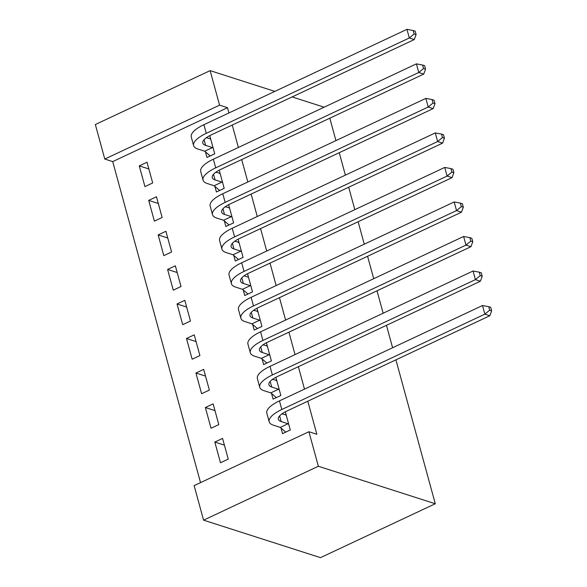 <?xml version="1.0" encoding="UTF-8"?>
<svg xmlns="http://www.w3.org/2000/svg" width="587" height="587" viewBox="0 0 587 587"><rect width="100%" height="100%" fill="white"/><g stroke="black" fill="none" stroke-linecap="round" stroke-linejoin="round"><path stroke-width="0.88" d="M228.937 112.946L227.499 107.7L112.711 161.601L200.534 482.624M112.711 161.601L104.787 159.055L95.343 124.532L210.131 70.631L219.575 105.154L104.787 159.055M307.801 401.214L316.841 434.277L308.916 431.731L194.128 485.632L203.572 520.155L320.487 557.65L435.275 503.749L395.909 359.846M329.799 118.192L335.933 140.609M339.242 152.708L345.376 175.131M348.693 187.231L354.827 209.654M358.136 221.754L364.27 244.177M367.579 256.277L373.714 278.7M377.023 290.8L383.157 313.223M386.466 325.323L392.6 347.739M154.374 221.116L162.129 217.476L156.465 196.762L148.709 200.402L154.374 221.116M214.893 186.38L216.427 191.978L224.183 188.339L219.208 170.157M173.268 290.161L181.023 286.522L175.352 265.808L167.596 269.448L173.268 290.161M233.78 255.418L235.314 261.024L243.069 257.385L238.095 239.203M192.154 359.207L199.91 355.561L194.246 334.847L186.483 338.494L192.154 359.207M252.667 324.464L254.2 330.07L261.956 326.423L256.981 308.248M211.041 428.246L218.797 424.606L213.132 403.893L205.377 407.532L211.041 428.246M271.554 393.51L273.087 399.109L280.843 395.469L275.868 377.287M304.492 389.115L298.357 366.699M295.041 354.592L288.914 332.176M285.598 320.076L279.463 297.653M276.154 285.553L270.02 263.13M266.711 251.031L260.577 228.607M257.267 216.508L251.133 194.084M247.824 181.985L241.69 159.561M238.381 147.462L232.247 125.046M280.997 428.033L282.53 433.632L290.286 429.992L285.319 411.81M220.485 462.769L228.24 459.129L222.576 438.416L214.82 442.055L220.485 462.769M262.11 358.987L263.644 364.593L271.399 360.946L266.425 342.771M201.598 393.723L209.354 390.084L203.689 369.37L195.933 373.016L201.598 393.723M243.223 289.941L244.757 295.547L252.513 291.9L247.538 273.725M182.711 324.684L190.467 321.038L184.795 300.324L177.039 303.971L182.711 324.684M224.337 220.895L225.87 226.501L233.626 222.862L228.651 204.68M163.817 255.638L171.573 251.999L165.908 231.285L158.152 234.925L163.817 255.638M205.45 151.857L206.984 157.455L214.739 153.816L209.764 135.634M144.93 186.593L152.686 182.953L147.021 162.239L139.266 165.879L144.93 186.593M227.499 107.7L219.575 105.154M308.916 431.731L318.359 466.254L435.275 503.749M210.131 70.631L274.841 91.389M292.121 96.928L324.141 107.194M203.572 520.155L318.359 466.254M224.41 445.137L214.82 442.055M214.967 410.614L205.377 407.532M205.523 376.091L195.933 373.016M196.08 341.568L186.483 338.494M186.637 307.045L177.039 303.971M177.193 272.522L167.596 269.448M167.75 237.999L158.152 234.925M158.307 203.484L148.709 200.402M148.863 168.961L139.266 165.879M285.62 415.112L286.148 414.862M286.155 414.884L281.877 413.908M288.012 423.748L281.166 421.554A19.004 6.391 -15.3 0 1 278.348 419.287A19.004 6.391 -15.3 0 1 286.772 411.091L489.822 315.747L484.869 314.155L281.811 409.506A28.506 9.59 164.7 0 0 269.184 421.789A28.506 9.59 164.7 0 0 273.41 425.193L280.256 427.395L288.012 423.748L288.753 424.386M285.759 432.12L280.256 427.395M489.675 310.149L491.657 310.787L490.717 307.331L488.729 306.7L489.675 310.149L484.869 314.155L482.507 305.526L279.456 400.877A28.506 9.59 164.7 0 0 266.821 413.16L269.184 421.789M482.507 305.526L488.729 306.7M491.657 310.787L489.822 315.747M276.176 380.589L276.704 380.339M276.712 380.361L272.434 379.385M278.568 389.232L271.722 387.031A19.004 6.391 -15.3 0 1 268.905 384.764A19.004 6.391 -15.3 0 1 277.328 376.568L480.379 281.224L475.419 279.632L272.368 374.983A28.506 9.59 164.7 0 0 259.74 387.273A28.506 9.59 164.7 0 0 263.967 390.678L270.812 392.872L278.568 389.232L279.309 389.863M276.316 397.597L270.812 392.872M480.232 275.626L482.213 276.264L481.267 272.808L479.286 272.177L480.232 275.626L475.419 279.632L473.063 271.003L270.013 366.354A28.506 9.59 164.7 0 0 257.377 378.637L259.74 387.273M473.063 271.003L479.286 272.177M482.213 276.264L480.379 281.224M266.733 346.066L267.261 345.816M267.268 345.838L262.991 344.863M269.125 354.709L262.279 352.508A19.004 6.391 -15.3 0 1 259.461 350.241A19.004 6.391 -15.3 0 1 267.877 342.052L470.928 246.701L465.975 245.109L262.925 340.46A28.506 9.59 164.7 0 0 250.297 352.75A28.506 9.59 164.7 0 0 254.523 356.155L261.369 358.349L269.125 354.709L269.866 355.348M266.872 363.074L261.369 358.349M470.789 241.103L472.77 241.741L471.823 238.285L469.842 237.654L470.789 241.103L465.975 245.109L463.62 236.48L260.562 331.831A28.506 9.59 164.7 0 0 247.934 344.114L250.297 352.75M463.62 236.48L469.842 237.654M472.77 241.741L470.928 246.701M257.289 311.543L257.818 311.293M257.825 311.315L253.54 310.34M259.681 320.186L252.836 317.985A19.004 6.391 -15.3 0 1 250.018 315.718A19.004 6.391 -15.3 0 1 258.434 307.529L461.485 212.178L456.532 210.586L253.481 305.937A28.506 9.59 164.7 0 0 240.853 318.227A28.506 9.59 164.7 0 0 245.08 321.632L251.926 323.826L259.681 320.186L260.423 320.825M257.429 328.551L251.926 323.826M461.345 206.58L463.326 207.218L462.38 203.77L460.399 203.131L461.345 206.58L456.532 210.586L454.169 201.957L251.119 297.308A28.506 9.59 164.7 0 0 238.491 309.598L240.853 318.227M454.169 201.957L460.399 203.131M463.326 207.218L461.485 212.178M248.382 276.793L247.875 277.035L248.374 276.778M247.875 277.035L244.097 275.824M250.238 285.664L243.392 283.47A19.004 6.391 -15.3 0 1 240.575 281.195A19.004 6.391 -15.3 0 1 248.991 273.006L452.041 177.656L447.089 176.071L244.038 271.414A28.506 9.59 164.7 0 0 231.41 283.704A28.506 9.59 164.7 0 0 235.629 287.109L242.482 289.303L250.238 285.664L250.979 286.302M247.985 294.028L242.482 289.303M451.902 172.064L453.883 172.695L452.937 169.247L450.955 168.608L451.902 172.064L447.089 176.071L444.726 167.434L241.675 262.785A28.506 9.59 164.7 0 0 229.047 275.076L231.41 283.704M444.726 167.434L450.955 168.608M453.883 172.695L452.041 177.656M238.403 242.504L238.931 242.255M238.931 242.27L234.653 241.301M240.795 251.141L233.942 248.947A19.004 6.391 -15.3 0 1 231.124 246.672A19.004 6.391 -15.3 0 1 239.547 238.483L442.598 143.133L437.645 141.548L234.595 236.891A28.506 9.59 164.7 0 0 221.959 249.182A28.506 9.59 164.7 0 0 226.186 252.586L233.039 254.78L240.795 251.141L241.536 251.779M238.535 259.513L233.039 254.78M442.459 137.541L444.44 138.172L443.493 134.724L441.512 134.085L442.459 137.541L437.645 141.548L435.283 132.919L232.232 228.262A28.506 9.59 164.7 0 0 219.604 240.553L221.959 249.182M435.283 132.919L441.512 134.085M444.44 138.172L442.598 143.133M228.959 207.981L229.488 207.732M229.488 207.754L225.21 206.778M231.351 216.618L224.498 214.424A19.004 6.391 -15.3 0 1 221.681 212.156A19.004 6.391 -15.3 0 1 230.104 203.96L433.155 108.61L428.202 107.025L225.151 202.376A28.506 9.59 164.7 0 0 212.516 214.659A28.506 9.59 164.7 0 0 216.742 218.063L223.596 220.264L231.351 216.618L232.092 217.256M229.091 224.99L223.596 220.264M433.015 103.019L434.996 103.657L434.05 100.201L432.069 99.563L433.015 103.019L428.202 107.025L425.839 98.396L222.789 193.739A28.506 9.59 164.7 0 0 210.161 206.03L212.516 214.659M425.839 98.396L432.069 99.563M434.996 103.657L433.155 108.61M219.516 173.459L220.044 173.209M220.044 173.231L215.767 172.255M221.908 182.095L215.055 179.901A19.004 6.391 -15.3 0 1 212.237 177.634A19.004 6.391 -15.3 0 1 220.661 169.438L423.711 74.094L418.758 72.502L215.708 167.853A28.506 9.59 164.7 0 0 203.073 180.136A28.506 9.59 164.7 0 0 207.299 183.54L214.152 185.741L221.908 182.095L222.649 182.733M219.648 190.467L214.152 185.741M423.565 68.496L425.553 69.134L424.606 65.678L422.625 65.047L423.565 68.496L418.758 72.502L416.396 63.873L213.345 159.224A28.506 9.59 164.7 0 0 200.717 171.507L203.073 180.136M416.396 63.873L422.625 65.047M425.553 69.134L423.711 74.094M210.073 138.936L210.594 138.686M210.601 138.708L206.323 137.732M212.465 147.579L205.611 145.378A19.004 6.391 -15.3 0 1 202.794 143.111A19.004 6.391 -15.3 0 1 211.217 134.915L414.268 39.571L409.315 37.979L206.264 133.33A28.506 9.59 164.7 0 0 193.629 145.62A28.506 9.59 164.7 0 0 197.856 149.025L204.702 151.219L212.465 147.579L213.206 148.21M210.205 155.944L204.702 151.219M414.121 33.973L416.102 34.611L415.163 31.155L413.182 30.524L414.121 33.973L409.315 37.979L406.952 29.35L203.902 124.701A28.506 9.59 164.7 0 0 191.267 136.984L193.629 145.62M406.952 29.35L413.182 30.524M416.102 34.611L414.268 39.571M281.166 421.554L279.617 415.897M281.811 409.506L279.456 400.877M271.722 387.031L270.174 381.374M272.368 374.983L270.013 366.354M262.279 352.508L260.731 346.851M262.925 340.46L260.562 331.831M252.836 317.985L251.287 312.328M253.481 305.937L251.119 297.308M243.392 283.47L241.844 277.812M244.038 271.414L241.675 262.785M233.942 248.947L232.393 243.289M234.595 236.891L232.232 228.262M224.498 214.424L222.95 208.767M225.151 202.376L222.789 193.739M215.055 179.901L213.507 174.244M215.708 167.853L213.345 159.224M205.611 145.378L204.063 139.721M206.264 133.33L203.902 124.701"/></g></svg>
